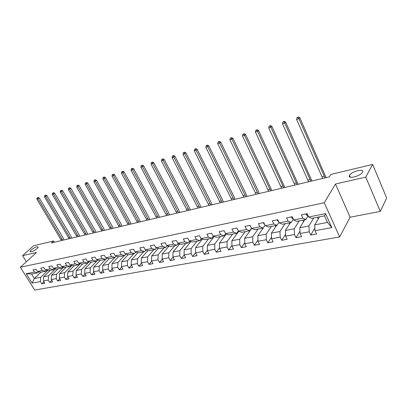 <?xml version="1.0" encoding="UTF-8"?>
<svg xmlns="http://www.w3.org/2000/svg" width="407" height="407" viewBox="0 0 407 407"><rect width="100%" height="100%" fill="white"/><g stroke="black" fill="none" stroke-linecap="round" stroke-linejoin="round"><path stroke-width="0.61" d="M349.547 175.29C351.587 171.276 365.013 168.066 362.469 172.258L362.459 172.273C360.419 176.348 346.917 179.502 349.511 175.351L349.547 175.29M31.176 249.954C34.854 247.191 37.205 246.225 38.227 247.054L37.118 248.56C33.44 251.333 31.08 252.309 30.042 251.49L31.176 249.954M380.301 211.411L365.781 177.091L335.49 184.025L350.101 217.216L380.301 211.411L386.65 198.011L372.649 164.423L330.866 174.445L329.355 176.872L51.379 242.964L53.536 240.969L33.618 245.747L22.588 255.667L26.379 261.737M350.101 217.216L339.652 236.94L34.707 290.059L20.35 267.257L324.252 202.742L339.652 236.94M319.464 216.85L314.713 224.868L327.472 222.425L324.491 215.852L311.726 218.386L308.689 216.992L307.153 213.665L301.353 214.85L302.889 218.157L293.757 219.989L292.221 216.722L286.599 217.872L288.141 221.118L279.288 222.894L277.747 219.683L272.303 220.798L273.84 223.987L265.257 225.712L263.721 222.553L258.435 223.636L259.971 226.775L251.648 228.444L250.107 225.336L244.983 226.389L246.52 229.477L238.436 231.1L236.899 228.042L231.924 229.06L233.46 232.097L225.61 233.674L224.079 230.662L219.246 231.654L220.777 234.646L213.156 236.177L211.625 233.211L206.929 234.173L208.46 237.118L201.048 238.604L199.522 235.689L194.958 236.625L196.484 239.525L189.28 240.969L187.754 238.095L183.318 239.006L184.844 241.86L177.839 243.269L176.312 240.435L171.998 241.32L173.519 244.134L166.702 245.502L165.186 242.714L160.984 243.574L162.5 246.347L155.866 247.68L154.35 244.933L150.264 245.767L151.775 248.499L145.314 249.796L143.803 247.09L139.825 247.904L141.331 250.595L135.038 251.862L133.537 249.191L129.655 249.984L131.156 252.64L125.025 253.871L123.53 251.236L119.75 252.014L121.245 254.629L115.267 255.83L113.777 253.235L110.088 253.988L111.579 256.573L105.754 257.738L104.268 255.179L100.677 255.917L102.157 258.46L96.479 259.605L94.994 257.076L91.494 257.794L92.969 260.307L87.429 261.421L85.953 258.928L82.529 259.625L84.005 262.108L78.597 263.192L77.127 260.734L73.789 261.416L75.254 263.863L69.973 264.926L68.508 262.495L65.252 263.161L66.712 265.578L61.554 266.616L60.099 264.219L56.919 264.871L58.369 267.257L53.332 268.264L51.882 265.898L48.774 266.534L50.224 268.89L45.299 269.877L43.859 267.541L40.822 268.162L42.262 270.487L37.454 271.454L36.014 269.144L33.048 269.755L34.483 272.054L26.201 273.713L32.102 283.104L34.336 278.51L40.7 277.289L47.797 270.436M308.689 216.992L325.514 213.614L331.842 227.61L315.033 230.723L316.539 233.989L310.745 235.043L314.881 228.012M32.102 283.104L40.415 281.568L41.829 283.837L44.816 283.292L43.396 281.013L48.224 280.118L49.644 282.417L52.696 281.863L51.272 279.553L56.212 278.642L57.636 280.967L60.765 280.403L59.33 278.062L64.387 277.126L65.822 279.482L69.017 278.902L67.582 276.536L72.751 275.58L74.196 277.966L77.467 277.371L76.023 274.974L81.319 273.992L82.769 276.409L86.121 275.798L84.671 273.372L90.095 272.369L91.55 274.817L94.984 274.191L93.529 271.734L99.084 270.701L100.544 273.183L104.065 272.542L102.605 270.05L108.298 268.996L109.763 271.51L113.37 270.853L111.905 268.33L117.745 267.246L119.215 269.795L122.914 269.124L121.439 266.565L127.432 265.456L128.902 268.035L132.697 267.348L131.222 264.754L137.363 263.614L138.843 266.234L142.735 265.527L141.254 262.897L147.558 261.726L149.043 264.382L153.037 263.655L151.552 260.989L158.023 259.793L159.508 262.484L163.609 261.737L162.118 259.03L168.763 257.804L170.258 260.531L174.471 259.768L172.975 257.021L179.802 255.759L181.298 258.526L185.623 257.743L184.127 254.96L191.142 253.658L192.643 256.471L197.085 255.662L195.584 252.839L202.798 251.501L204.299 254.355L208.872 253.525L207.367 250.656L214.784 249.282L216.29 252.177L220.991 251.328L219.485 248.412L227.111 246.998L228.622 249.944L233.46 249.064L231.949 246.103L239.804 244.648L241.315 247.639L246.296 246.734L244.785 243.727L252.869 242.231L254.38 245.268L259.508 244.337L257.997 241.28L266.326 239.738L267.837 242.826L273.122 241.865L271.611 238.761L280.194 237.169L281.705 240.308L287.154 239.321L285.638 236.162L294.49 234.524L296.001 237.713L301.618 236.696L300.107 233.486L309.234 231.797L310.745 235.043M293.757 219.989L296.84 221.347L305.947 219.536L308.104 216.036M313.751 217.984L308.933 225.977L299.832 227.717L304.746 219.775M305.947 219.536L302.889 218.157M309.234 231.797L308.933 225.977M300.107 233.486L299.832 227.717M279.288 222.894L282.412 224.211L291.239 222.456L293.366 219.154M299.206 220.874L294.23 228.79L285.404 230.474L290.471 222.609M291.239 222.456L288.141 221.118M294.49 234.524L294.23 228.79M285.638 236.162L285.404 230.474M265.257 225.712L268.422 226.994L276.979 225.29L278.993 222.278M285.098 223.677L279.97 231.517L271.413 233.155L276.623 225.361M276.979 225.29L273.84 223.987M280.194 237.169L279.97 231.517M271.611 238.761L271.413 233.155M251.648 228.444L254.848 229.69L263.151 228.037L265.054 225.295L257.835 235.75L266.142 234.162L271.403 226.399M263.151 228.037L259.971 226.775M266.326 239.738L266.142 234.162M257.997 241.28L257.835 235.75M238.436 231.1L241.666 232.305L249.73 230.708L251.526 228.2M258.109 229.039L252.722 236.726L244.658 238.273L251.668 228.454M249.73 230.708L246.52 229.477M252.869 242.231L252.722 236.726M244.785 243.727L244.658 238.273M225.61 233.674L228.871 234.849L236.701 233.292L238.39 231.003M245.192 231.608L239.687 239.224L231.858 240.72L238.833 231.247M236.701 233.292L233.46 232.097M239.804 244.648L239.687 239.224M231.949 246.103L231.858 240.72M213.156 236.177L216.443 237.322L224.048 235.811L225.656 233.689M232.646 234.101L227.03 241.641L219.419 243.101L226.353 233.939M224.048 235.811L220.777 234.646M227.111 246.998L227.03 241.641M219.485 248.412L219.419 243.101M201.048 238.604L204.36 239.723L211.752 238.253L213.324 236.233M220.446 236.523L214.733 243.997L207.331 245.411L214.219 236.548M211.752 238.253L208.46 237.118M214.784 249.282L214.733 243.997M207.367 250.656L207.331 245.411M189.28 240.969L192.608 242.053L199.801 240.629L201.338 238.7M208.577 238.884L202.772 246.286L195.579 247.66L202.421 239.067M199.801 240.629L196.484 239.525M202.798 251.501L202.772 246.286M195.584 252.839L195.579 247.66M177.839 243.269L181.181 244.327L188.176 242.938L189.682 241.097M197.034 241.178L191.142 248.509L184.147 249.847L190.939 241.509M188.176 242.938L184.844 241.86M191.142 253.658L191.142 248.509M184.127 254.96L184.147 249.847M166.702 245.502L170.065 246.535L176.872 245.182L178.342 243.427M185.801 243.406L179.833 250.671L173.021 251.979L179.762 243.874M176.872 245.182L173.519 244.134M179.802 255.759L179.833 250.671M172.975 257.021L173.021 251.979M155.866 247.68L159.244 248.687L165.868 247.37L167.302 245.686M174.862 245.584L168.819 252.783L162.19 254.049L168.88 246.174M165.868 247.37L162.5 246.347M168.763 257.804L168.819 252.783M162.118 259.03L162.19 254.049M145.314 249.796L148.703 250.778L155.153 249.496L156.558 247.883M164.204 247.7L158.099 254.833L151.638 256.069L158.282 248.402M155.153 249.496L151.775 248.499M158.023 259.793L158.099 254.833M151.552 260.989L151.638 256.069M135.038 251.862L138.436 252.818L144.724 251.572L146.093 250.025M153.826 249.761L147.655 256.827L141.366 258.033L147.96 250.564M144.724 251.572L141.331 250.595M147.558 261.726L147.655 256.827M141.254 262.897L141.366 258.033M125.025 253.871L128.434 254.807L134.559 253.592L135.902 252.106M143.707 251.77L137.485 258.776L131.354 259.951L137.892 252.666M134.559 253.592L131.156 252.64M137.363 263.614L137.485 258.776M131.222 264.754L131.354 259.951M115.267 255.83L118.681 256.746L124.654 255.56L125.967 254.131M133.842 253.734L127.569 260.673L121.591 261.818L128.083 254.711M124.654 255.56L121.245 254.629M127.432 265.456L127.569 260.673M121.439 266.565L121.591 261.818M105.754 257.738L109.178 258.633L114.998 257.478L116.28 256.1M124.227 255.642L117.903 262.52L112.073 263.634L118.513 256.7M114.998 257.478L111.579 256.573M117.745 267.246L117.903 262.52M111.905 268.33L112.073 263.634M96.479 259.605L99.903 260.475L105.581 259.345L106.838 258.023M114.84 257.509L108.476 264.326L102.788 265.415L109.178 258.633M105.581 259.345L102.157 258.46M108.298 268.996L108.476 264.326M102.605 270.05L102.788 265.415M87.429 261.421L90.853 262.276L96.398 261.172L97.624 259.895M106.904 258.038L99.277 266.086L93.727 267.145L100.153 260.424M96.398 261.172L92.969 260.307M99.084 270.701L99.277 266.086M93.529 271.734L93.727 267.145M78.597 263.192L82.026 264.026L87.434 262.953L88.634 261.721M97.848 259.951L90.303 267.801L84.89 268.839L91.346 262.174M87.434 262.953L84.005 262.108M90.095 272.369L90.303 267.801M84.671 273.372L84.89 268.839M69.973 264.926L73.402 265.74L78.683 264.692L79.858 263.502M89.011 261.813L81.542 269.48L76.257 270.487L82.743 263.884M78.683 264.692L75.254 263.863M81.319 273.992L81.542 269.48M76.023 274.974L76.257 270.487M61.554 266.616L64.988 267.414L70.141 266.392L71.296 265.237M80.383 263.629L72.99 271.113L67.827 272.1L74.339 265.557M70.141 266.392L66.712 265.578M72.751 275.58L72.99 271.113M67.582 276.536L67.827 272.1M53.332 268.264L56.761 269.047L61.798 268.045L62.927 266.936M71.953 265.395L64.637 272.71L59.59 273.677L66.127 267.185M61.798 268.045L58.369 267.257M64.387 277.126L64.637 272.71M59.33 278.062L59.59 273.677M45.299 269.877L48.728 270.645L53.653 269.668L54.757 268.589M63.716 267.119L56.471 274.272L51.541 275.218L58.099 268.783M53.653 269.668L50.224 268.89M56.212 278.642L56.471 274.272M51.272 279.553L51.541 275.218M37.454 271.454L40.878 272.207L45.686 271.25L46.769 270.207M55.662 268.798L48.499 275.798L43.681 276.719L50.254 270.34M45.686 271.25L42.262 270.487M48.224 280.118L48.499 275.798M43.396 281.013L43.681 276.719M26.201 273.713L31.553 274.059L37.902 272.797L38.965 271.784M40.934 272.191L34.336 278.51L31.553 274.059M37.902 272.797L34.483 272.054M40.415 281.568L40.7 277.289M365.781 177.091L372.649 164.423M335.49 184.025L324.252 202.742M20.35 267.257L36.477 252.488L22.588 255.667M54.319 242.262L53.536 240.969M331.842 227.61L327.472 222.425M324.491 215.852L325.514 213.614M315.033 230.723L314.713 224.868M41.829 283.837L43.895 281.812M49.644 282.417L51.75 280.331M57.636 280.967L59.788 278.81M65.822 279.482L68.015 277.253M74.196 277.966L76.435 275.656M82.769 276.409L85.058 274.023M91.55 274.817L93.89 272.344M100.544 273.183L102.935 270.619M109.763 271.51L112.205 268.849M119.215 269.795L121.708 267.033M128.902 268.035L131.456 265.166M138.843 266.234L141.453 263.248M158.008 248.718L157.743 248.239M149.043 264.382L151.709 261.274M168.401 246.739L167.938 245.884M159.508 262.484L162.235 259.244M179.075 244.704L178.393 243.442M170.258 260.531L173.046 257.153M190.028 242.628L189.397 241.443M181.298 258.526L184.147 254.996M201.277 240.501L200.732 239.458M192.643 256.471L195.584 252.737M212.841 238.324L212.383 237.444M204.299 254.355L207.367 250.371M224.725 236.096L224.364 235.394M216.29 252.177L219.48 247.924M236.94 233.811L236.681 233.297M228.622 249.944L231.939 245.396M249.511 231.476L249.181 230.815M241.315 247.639L244.76 242.77M262.449 229.09L262.042 228.261M254.38 245.268L257.962 240.049M275.763 226.643L275.274 225.631M267.837 242.826L271.555 237.22M289.484 224.145L288.904 222.924M281.705 240.308L285.561 234.279M303.637 221.566L302.94 220.131M296.001 237.713L300 231.212M318.391 218.661L318.076 218.722L317.409 217.257M61.452 240.568L36.874 199.16L38.08 198.794L37.561 197.792L38.014 197.42L37.561 197.792M62.678 240.278L38.08 198.794L39.209 197.858L63.227 238.075L64.011 239.962M39.209 197.858L38.014 197.42M37.078 197.944L36.874 199.16M69.165 238.736L44.475 196.825L45.711 196.449L45.182 195.441L45.635 195.065L45.182 195.441M70.411 238.436L45.711 196.449L46.841 195.508L70.955 236.213L71.744 238.12M46.841 195.508L45.635 195.065M44.689 195.594L44.475 196.825M77.04 236.859L52.254 194.439L53.515 194.053L52.971 193.035L53.424 192.659L52.971 193.035M78.322 236.559L53.515 194.053L54.64 193.106L78.856 234.315L79.65 236.243M54.64 193.106L53.424 192.659M52.467 193.188L52.254 194.439M85.099 234.946L60.205 191.997L61.498 191.6L60.943 190.573L61.391 190.191L60.943 190.573M86.406 234.636L61.498 191.6L62.617 190.649L86.935 232.372L87.729 234.32M62.617 190.649L61.391 190.191M60.424 190.73L60.205 191.997M93.335 232.987L68.34 189.494L69.663 189.092L69.098 188.054L69.546 187.673L69.098 188.054M94.673 232.667L69.663 189.092L70.782 188.136L95.197 230.382L95.996 232.356M70.782 188.136L69.546 187.673M68.569 188.217L68.34 189.494M101.76 230.983L76.669 186.94L78.022 186.523L77.442 185.475L77.89 185.093L77.442 185.475M103.129 230.657L78.022 186.523L79.136 185.561L103.643 228.347L104.451 230.347M79.136 185.561L77.89 185.093M76.903 185.643L76.669 186.94M110.383 228.932L85.195 184.32L86.579 183.893L85.989 182.835L86.432 182.453L85.989 182.835M111.783 228.602L86.579 183.893L87.688 182.926L112.286 226.267L113.1 228.286M87.688 182.926L86.432 182.453M85.434 183.008L85.195 184.32M119.205 226.836L93.92 181.639L95.34 181.201L94.734 180.133L95.177 179.746L94.17 180.311L94.734 180.133M120.64 226.496L95.34 181.201L96.444 180.23L121.133 224.14L121.952 226.185M96.444 180.23L95.177 179.746M94.17 180.311L93.92 181.639M128.241 224.689L102.864 178.892L104.314 178.444L103.693 177.366L104.136 176.974L103.113 177.549L103.693 177.366M129.706 224.338L104.314 178.444L105.413 177.467L130.189 221.957L131.008 224.028M105.413 177.467L104.136 176.974M103.113 177.549L102.864 178.892M137.49 222.492L112.022 176.078L113.512 175.62L112.876 174.532L113.314 174.14L112.281 174.715L112.876 174.532M138.99 222.13L113.512 175.62L114.601 174.639L139.464 219.724L140.288 221.825M114.601 174.639L113.314 174.14M112.281 174.715L112.022 176.078M146.958 220.238L121.408 173.194L122.934 172.726L122.283 171.627L122.721 171.23L121.673 171.815L122.283 171.627M148.499 219.872L122.934 172.726L124.018 171.739L148.962 217.44L149.791 219.566M124.018 171.739L122.721 171.23M121.673 171.815L121.408 173.194M156.664 217.928L131.034 170.238L132.596 169.76L131.929 168.646L132.361 168.249L131.303 168.839L131.929 168.646M158.242 217.557L132.596 169.76L133.669 168.763L158.694 215.1L159.529 217.252M133.669 168.763L132.361 168.249M131.303 168.839L131.034 170.238M166.611 215.568L140.898 167.206L142.506 166.717L141.824 165.588L142.252 165.191L141.183 165.786L141.824 165.588M168.228 215.181L142.506 166.717L143.569 165.715L168.666 212.698L169.505 214.876M143.569 165.715L142.252 165.191M141.183 165.786L140.898 167.206M176.806 213.141L151.022 164.097L152.671 163.594L151.969 162.454L152.396 162.052L151.312 162.658L151.969 162.454M178.464 212.749L152.671 163.594L153.724 162.586L178.892 210.236L179.731 212.444M153.724 162.586L152.396 162.052M151.312 162.658L151.022 164.097M187.266 210.653L161.411 160.907L163.1 160.389L162.383 159.239L162.805 158.837L161.706 159.447L162.383 159.239M188.965 210.251L163.1 160.389L164.143 159.376L189.372 207.712L190.222 209.951M164.143 159.376L162.805 158.837M161.706 159.447L161.411 160.907M197.99 208.104L172.075 157.631L173.809 157.097L173.072 155.937L173.489 155.53L172.38 156.151L173.072 155.937M199.735 207.692L173.809 157.097L174.842 156.079L200.127 205.123L200.982 207.392M174.842 156.079L173.489 155.53M172.38 156.151L172.075 157.631M209 205.489L183.023 154.268L184.803 153.724L184.05 152.549L184.457 152.137L183.338 152.767L184.05 152.549M210.79 205.062L184.803 153.724L185.826 152.696L211.167 202.467L212.022 204.767M185.826 152.696L184.457 152.137M183.338 152.767L183.023 154.268M220.299 202.803L194.266 150.814L196.098 150.254L195.324 149.064L195.731 148.652L194.592 149.293L195.324 149.064M222.136 202.365L196.098 150.254L197.105 149.221L222.497 199.74L223.357 202.076M197.105 149.221L195.731 148.652M194.592 149.293L194.266 150.814M231.898 200.041L205.825 147.263L207.707 146.688L206.914 145.487L207.311 145.075L206.161 145.716L206.914 145.487M233.786 199.593L207.707 146.688L208.699 145.65L234.127 196.942L234.997 199.308M208.699 145.65L207.311 145.075M206.161 145.716L205.825 147.263M243.818 197.207L217.704 143.615L219.643 143.02L218.824 141.809L219.215 141.392L218.05 142.043L218.824 141.809M245.757 196.749L219.643 143.02L220.614 141.982L246.077 194.068L246.952 196.464M220.614 141.982L219.215 141.392M218.05 142.043L217.704 143.615M237.195 228.622L237.576 229.38M256.064 194.297L229.924 139.86L231.914 139.25L231.074 138.024L231.456 137.607L230.276 138.268L231.074 138.024M258.058 193.824L231.914 139.25L232.87 138.207L258.359 191.112L259.234 193.544M232.87 138.207L231.456 137.607M230.276 138.268L229.924 139.86M250.208 225.544L250.208 226.15L250.997 227.126M268.656 191.305L242.491 135.999L244.541 135.373L243.676 134.132L244.052 133.71L242.857 134.381L243.676 134.132M270.706 190.817L244.541 135.373L245.477 134.32L271.861 190.542M245.477 134.32L244.052 133.71M242.857 134.381L242.491 135.999M263.624 222.573L263.609 223.423L264.708 224.583M281.598 188.227L255.428 132.026L257.534 131.38L256.649 130.123L257.015 129.701L255.805 130.382L256.649 130.123M283.71 187.724L257.534 131.38L258.455 130.326L284.849 187.454M258.455 130.326L257.015 129.701M255.805 130.382L255.428 132.026M277.447 219.744L277.416 220.609L278.785 221.846M294.917 185.058L268.747 127.935L270.914 127.269L270.004 125.997L270.365 125.575L269.134 126.267L270.004 125.997M297.09 184.544L270.914 127.269L271.815 126.211L298.209 184.279M271.815 126.211L270.365 125.575M269.134 126.267L268.747 127.935M291.697 216.829L291.651 217.709L293.284 218.986M308.628 181.802L282.463 123.723L284.702 123.036L283.76 121.749L284.111 121.327L282.865 122.024L283.76 121.749M310.862 181.268L284.702 123.036L285.577 121.973L311.955 181.008M285.577 121.973L284.111 121.327M282.865 122.024L282.463 123.723M306.395 213.823L306.339 214.718L307.641 216.005L308.252 216.041M322.741 178.444L296.601 119.378L298.906 118.671L297.939 117.369L298.28 116.941L297.018 117.654L297.939 117.369M325.045 177.895L298.906 118.671L299.756 117.603L326.114 177.64M299.756 117.603L298.28 116.941M297.018 117.654L296.601 119.378M60.943 239.362L62.169 239.067M68.651 237.515L69.902 237.215M76.526 235.628L77.803 235.317M84.58 233.694L85.887 233.384M92.816 231.72L94.149 231.4M101.236 229.706L102.605 229.375M109.854 227.64L111.253 227.304M118.676 225.524L120.111 225.183M127.706 223.362L129.172 223.011M136.95 221.143L138.451 220.787M146.418 218.874L147.96 218.508M156.12 216.549L157.697 216.173M166.066 214.168L167.684 213.782M176.256 211.726L177.915 211.33M186.711 209.218L188.41 208.811M197.436 206.649L199.181 206.232M208.44 204.014L210.231 203.581M219.734 201.307L221.576 200.865M231.334 198.524L233.221 198.072M243.249 195.67L245.192 195.207M255.494 192.735L257.489 192.257M250.463 226.053L250.208 226.104M268.081 189.718L270.131 189.23M264.072 223.28L263.609 223.372M281.023 186.62L283.135 186.111M278.103 220.421L277.416 220.558M294.342 183.425L296.51 182.906M292.572 217.47L291.656 217.659M293.249 218.91L292.974 218.966M308.048 180.143L310.282 179.609M307.509 214.428L306.339 214.667M308.185 215.893L307.641 216.005M322.161 176.76L324.46 176.211M30.042 251.49L30.271 251.862M349.511 175.351L350.31 177.208"/></g></svg>
